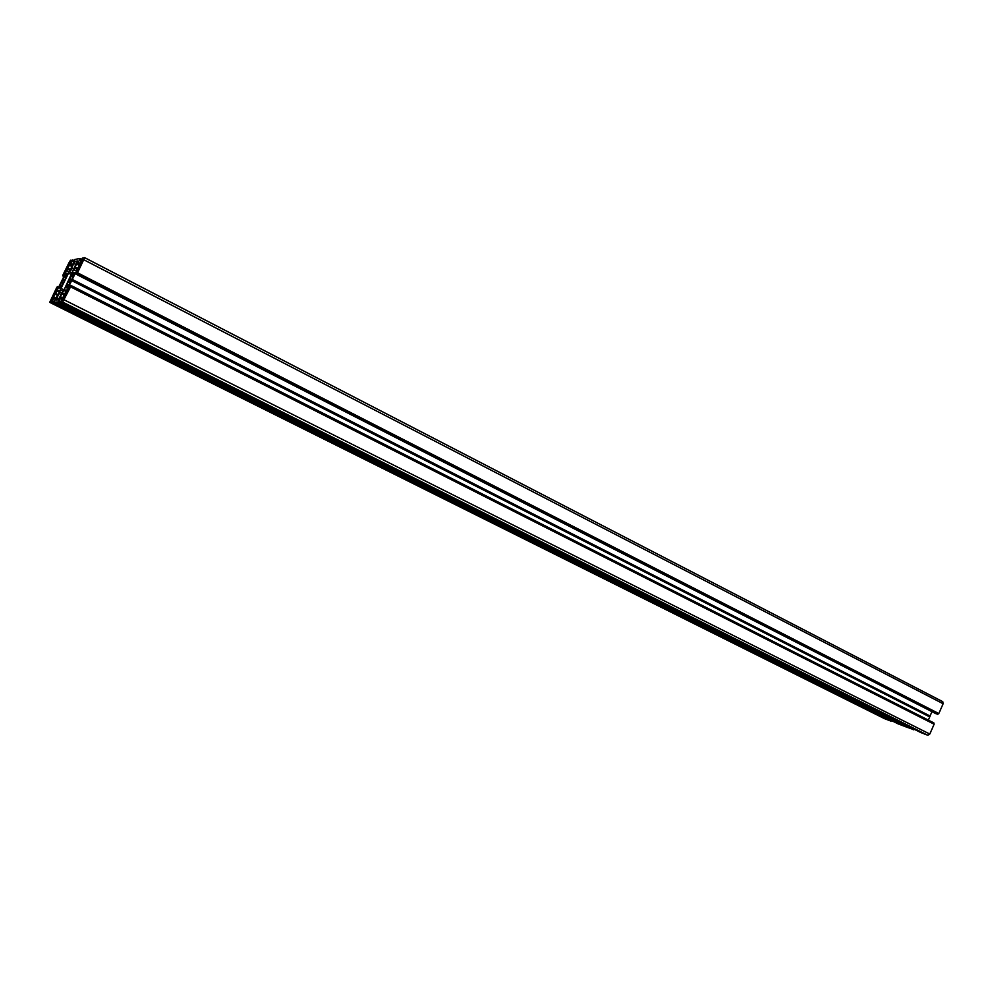 <?xml version="1.0" encoding="UTF-8"?>
<svg xmlns="http://www.w3.org/2000/svg" width="993" height="993" viewBox="0 0 993 993"><rect width="100%" height="100%" fill="white"/><g stroke="black" fill="none" stroke-linecap="round" stroke-linejoin="round"><path stroke-width="1.49" d="M81.24 264.721L80.234 264.287L79.353 266.05L78.981 267.129L80.47 266.261L79.539 267.862L83.35 260.414M73.556 276.178L74.897 272.591M82.394 262.313L81.451 261.817L82.94 259.732M67.499 268.42L66.32 269.165M64.446 276.588L65.116 275.88L66.171 276.414M68.542 266.149L70.875 261.891M66.308 276.017L65.116 275.88M67.301 292.885L64.458 298.62L63.478 298.148L62.633 299.551L62.336 300.432L63.837 299.737M69.547 284.271L67.636 287.262M54.714 294.288L54.019 294.4L54.565 292.625L54.354 293.655M59.903 285.699L60.461 284.854L60.052 286.108L61.045 286.617M52.865 298.012L52.108 297.639L51.239 299.067L50.643 300.742L51.586 299.675L51.524 300.718L54.987 293.58M60.908 287.014L60.052 286.108M51.599 302.294L891.28 721.005L51.599 302.294L49.7 302.331L884.49 718.634M891.044 721.154L884.626 718.696M55.074 299.079L53.734 298.409L52.468 300.953L53.932 301.698M57.693 295.455L55.037 294.127L53.237 298.049L55.248 298.732L53.734 298.409M59.17 291.992L57.035 290.924L55.459 293.369L58.078 294.685M59.481 291.086L57.309 290.601L59.307 291.607M65.96 271.995L65.24 271.623L66.419 270.481L65.575 273.125L58.09 288.318L55.819 291.83L55.732 290.812L57.631 286.965L58.537 287.424M49.7 302.331L56.514 287.945L57.358 286.629L58.711 287.076L57.631 286.965M51.773 302.021L52.468 300.953M55.037 294.127L55.459 293.369M59.506 291.036L58.426 290.49L59.642 290.452L58.773 293.183L53.696 302.244L898.094 723.86L905.715 726.752M914.106 729.197L58.55 301.884L53.696 302.244L898.094 723.86M58.55 301.884L59.071 301.053L60.672 301.847M60.809 301.562L59.071 301.053M59.257 300.78L60.61 298.049L62.025 298.756M62.534 297.788L60.412 296.721L60.039 297.801L62.149 298.508L60.61 298.049M60.412 296.721L61.876 293.754L64.682 295.169M65.079 294.375L62.311 292.985L61.876 293.754M62.311 292.985L63.949 290.465L66.208 291.607M66.345 291.21L63.949 290.465M64.235 290.142L66.519 290.651M66.556 290.564L65.352 290.068M65.401 290.018L66.68 289.968M920.995 732.635L60.585 302.108L62.671 302.071L927.872 735.279L921.007 732.648L60.585 302.108L66.692 289.981M70.565 286.84L934.128 724.207L70.565 286.84L62.671 302.071M934.09 723.947L70.515 286.567L71.012 285.488L933.892 723.165L70.913 285.761M68.877 288.789L67.934 288.318L67.561 291.098L70.999 285.488L933.854 722.904M67.934 288.318L68.269 287.536L69.249 288.044M71.707 280.597L929.758 716.934L71.707 280.597L68.269 287.536M71.769 280.448L929.771 716.425L932.067 711.696M930.143 716.052L72.278 279.43L71.93 280.026M72.278 279.43L75.704 272.504L76.697 273.001M77.094 272.194L76.151 271.71L75.704 272.504M76.151 271.71L77.826 269.14L78.447 269.451M78.608 269.041L77.826 269.14M78.124 268.793L76.151 274.217L937.864 714.166L76.61 274.167M77.33 273.05L938.819 713.557L77.516 272.777L76.796 273.882M77.516 272.777L84.678 257.671L942.791 701.691L943.139 703.739L83.933 259.818M75.12 270.381L76.486 270.146L78.459 267.229L82.382 258.068L84.641 257.659M75.232 270.406L74.438 270.444M77.268 269.053L74.785 267.787L73.978 270.208M74.785 267.787L75.108 267.018L77.727 268.358M79.366 265.503L76.573 264.076L75.108 267.018M76.573 264.076L77.305 262.959L79.949 264.324M80.135 263.939L77.305 262.959M78 262.835L80.284 263.642M80.942 260.563L79.527 259.831L78.186 262.562M79.527 259.831L81.066 260.315L79.477 259.595L79.974 258.515L81.55 259.322L79.974 258.515L74.909 259.434L71.074 268.333L69.175 271.176L67.971 271.437M67.251 271.437L67.884 271.399M66.804 271.213L67.598 268.855L69.957 270.059M70.404 269.388L67.921 268.122L67.598 268.855M67.921 268.122L69.349 265.243L71.992 266.596M72.551 265.454L70.044 264.163L69.349 265.243M70.044 264.163L72.725 265.094M72.936 264.697L70.689 264.051M70.937 263.666L72.204 261.122L73.532 261.817M64.036 276.327L62.683 275.893L63.105 274.639L69.175 262.375L70.565 260.216L74.14 260.613L72.638 259.843L72.204 261.122M63.093 275.843L64.235 275.93M65.24 271.623L63.329 275.471M72.303 273.087L69.423 271.61L68.567 273.137L61.007 288.392L63.875 289.844M69.423 271.61L70.788 269.5L73.296 270.779M73.854 269.091L71.645 267.961L70.788 269.5M71.645 267.961L73.842 263.53L75.965 264.622M77.106 262.264L75.269 261.32L73.842 263.53M75.269 261.32L77.404 261.482M77.491 260.973L76.635 261.085M77.442 260.936L64.868 288.107L58.103 300.01L57.284 299.725L57.867 300.01M61.144 294.549L59.009 293.469L56.055 300.06L57.284 299.725M59.009 293.469L59.667 291.954L61.876 293.072M62.969 291.222L60.362 289.906L59.667 291.954M60.362 289.906L61.007 288.392M63.403 282.918L61.69 282.049L62.782 279.467L64.508 280.336M64.26 276.501L62.782 279.467M64.26 277.196L65.848 278.003M65.302 275.508L65.6 274.639L66.692 275.198M66.816 274.987L65.6 274.639M65.699 274.416L66.444 274.018M66.605 273.708L66.221 274.552L66.978 274.738M67.189 274.416L66.543 274.515M66.754 274.192L67.462 273.882M67.636 273.534L67.015 273.658M67.226 273.336L66.283 277.109M66.084 276.861L66.792 276.066M66.742 275.893L61.988 285.711M62.41 284.941L61.864 285.649M62.149 284.805L60.263 288.38M60.548 287.858L59.828 288.169M59.865 286.481L59.282 287.387M59.741 285.624L61.206 282.645L63.068 283.588M63.242 283.253L61.206 282.645M61.417 282.322L63.267 283.204M69.274 284.135L74.041 275.185M66.27 287.933L67.152 287.027M65.811 287.709L66.605 287.3M66.27 286.828L66.841 285.947L67.958 286.505M68.12 286.009L66.841 285.947M67.077 285.475L67.45 284.333L68.678 284.954M66.891 285.103L67.45 284.333M66.717 285.016L68.232 281.962L70.205 282.955M70.379 282.608L68.232 281.962M68.443 281.627L70.391 282.558M70.565 282.211L68.542 281.615M68.753 281.28L69.833 278.996L71.533 279.865L69.845 278.685L71.67 279.604M71.558 275.731L69.845 278.685M73.358 275.62L72.241 275.049L71.384 276.327L71.682 275.384M72.241 275.049L73.532 275.123M73.904 274.316L72.75 273.72L72.464 274.577M72.75 273.72L74.041 274.105M73.643 273.087L72.849 273.497M73.172 272.852L73.817 272.727M74.214 273.82L73.383 272.516M73.767 273.596L74.401 273.547M74.711 272.951L73.941 273.311M73.283 276.042L73.892 275.111M52.108 297.639L52.679 296.473L53.324 296.795M54.007 293.481L52.654 296.212L53.448 296.547L52.679 296.473M54.379 294.127L54.714 293.431M64.458 298.62L63.502 299.576M63.478 298.148L63.825 297.441L64.83 297.888M64.979 297.59L63.937 297.441M64.123 297.155L64.719 295.939L65.439 296.299M66.767 293.965L66.308 292.786L64.694 295.666L65.563 296.038L64.719 295.939M67.003 292.736L66.531 293.469M70.118 261.829L70.329 262.959M70.069 262.462L70.453 261.68M68.554 266.149L67.189 268.259M68.38 266.707L67.462 266.323L66.109 269.053M67.598 266.31L68.517 266.422M68.976 265.205L68.343 264.883L67.772 266.037M68.343 264.883L69.1 264.97L68.294 264.647L68.865 263.493L69.746 263.939M69.982 261.755L68.865 263.493M80.359 264.262L81.389 264.423M81.848 263.133L81.141 262.773L80.545 263.989M81.141 262.773L81.972 262.884L81.103 262.524L81.451 261.817M83.213 260.725L82.58 259.545M84.69 257.696L942.791 701.691M938.819 713.557L943.139 703.739M938.571 713.706L937.864 714.166M936.188 713.806L76.151 274.217L937.615 714.315M929.758 716.934L928.356 720.111M934.128 724.207L929.796 734.05L64.135 299.836M927.872 735.279L929.796 734.05M56.055 302.207L905.964 726.876L913.895 729.669M52.17 301.227L53.771 302.033M51.81 297.9L52.703 298.347M55.968 302.207L905.678 726.764M63.825 297.441L64.806 297.937M58.947 301.065L60.647 301.909M67.462 266.323L68.343 266.782M80.234 264.287L81.203 264.783M77.193 273.075L938.124 713.545M64.322 277.109L65.886 277.903M63.118 298.744L64.123 299.253M53.61 297.006L55.62 298.012M53.796 301.971L52.294 301.227M60.461 284.929L61.628 285.512M51.239 299.067L52.219 299.563M51.934 297.9L52.728 298.297M64.26 280.833L62.683 280.026M68.567 273.137L71.521 274.651M56.8 297.925L58.897 298.967M65.575 293.903L66.556 294.387M71.384 280.163L69.721 279.318M58.364 302.157L913.659 729.83M72.551 260.104L74.003 260.849M73.643 261.569L72.29 260.874L73.656 261.569M66.879 274.9L66.221 274.552L66.879 274.9M62.683 275.893L63.937 276.538L62.671 275.893M62.782 279.778L64.384 280.585L62.782 279.765M80.036 262.5L80.656 262.822L80.036 262.5M73.42 273.634L74.115 273.994L73.42 273.634M81.687 261.233L82.704 261.767M72.191 279.592L930.069 716.164M71.471 276.228L73.122 277.059M73.097 277.109L71.446 276.265M81.426 259.57L79.887 258.776M60.461 284.854L61.665 285.45M49.675 302.331L884.552 718.671M67.474 284.246L68.728 284.879M76.126 261.444L77.218 262.003M71.384 276.327L73.06 277.184"/></g></svg>
